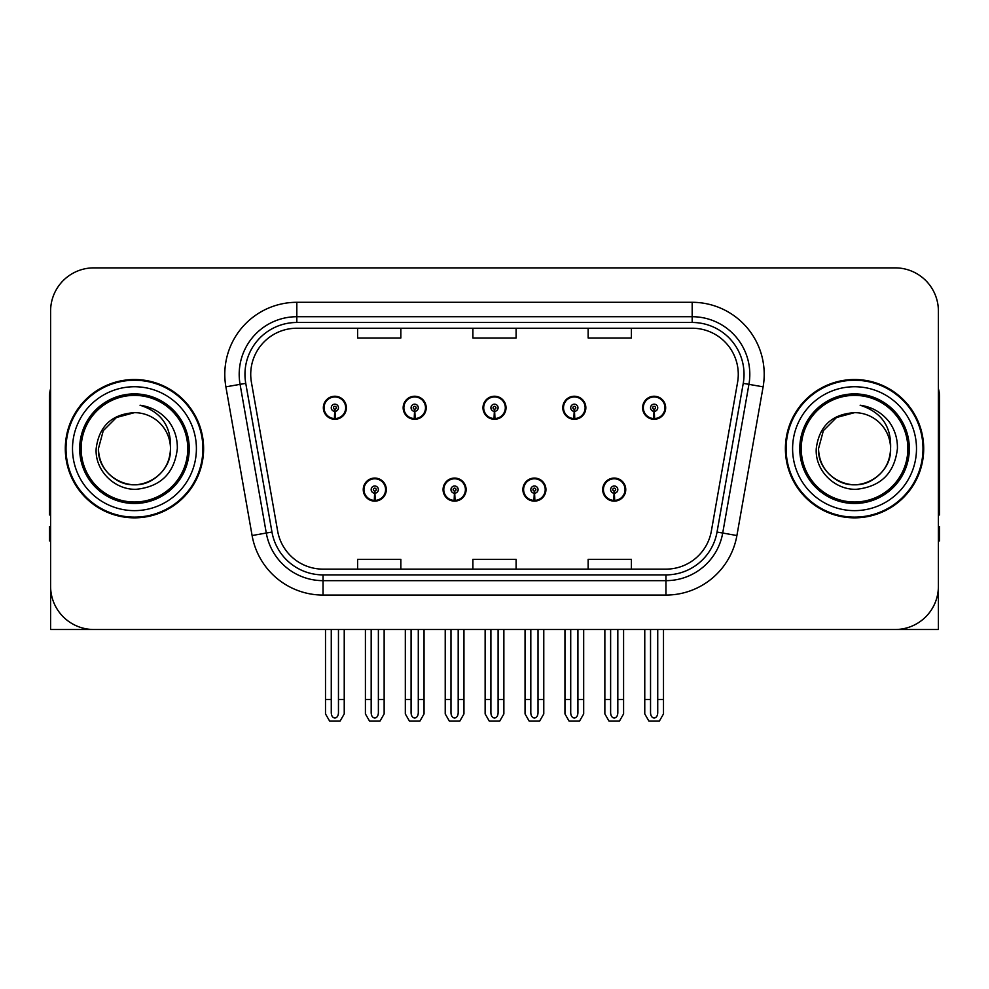 <?xml version="1.0" encoding="UTF-8"?>
<svg xmlns="http://www.w3.org/2000/svg" width="989" height="989" viewBox="0 0 989 989"><rect width="100%" height="100%" fill="white"/><g stroke="black" fill="none" stroke-linecap="round" stroke-linejoin="round"><path stroke-width="1.48" d="M363.247 489.604A11.522 11.522 0 0 0 374.769 501.126A11.522 11.522 0 0 0 386.303 489.604A11.522 11.522 0 0 0 374.769 478.07A11.522 11.522 0 0 0 363.247 489.604M443.06 489.604A11.522 11.522 0 0 0 454.594 501.126A11.522 11.522 0 0 0 466.116 489.604A11.522 11.522 0 0 0 454.594 478.07A11.522 11.522 0 0 0 443.06 489.604M522.884 489.604A11.522 11.522 0 0 0 534.406 501.126A11.522 11.522 0 0 0 545.94 489.604A11.522 11.522 0 0 0 534.406 478.07A11.522 11.522 0 0 0 522.884 489.604M562.79 407.765A11.522 11.522 0 0 0 574.312 419.287A11.522 11.522 0 0 0 585.847 407.765A11.522 11.522 0 0 0 574.312 396.243A11.522 11.522 0 0 0 562.79 407.765M482.978 407.765A11.522 11.522 0 0 0 494.5 419.287A11.522 11.522 0 0 0 506.022 407.765A11.522 11.522 0 0 0 494.5 396.243A11.522 11.522 0 0 0 482.978 407.765M403.153 407.765A11.522 11.522 0 0 0 414.688 419.287A11.522 11.522 0 0 0 426.21 407.765A11.522 11.522 0 0 0 414.688 396.243A11.522 11.522 0 0 0 403.153 407.765M323.341 407.765A11.522 11.522 0 0 0 334.863 419.287A11.522 11.522 0 0 0 346.385 407.765A11.522 11.522 0 0 0 334.863 396.243A11.522 11.522 0 0 0 323.341 407.765M602.697 489.604A11.522 11.522 0 0 0 614.231 501.126A11.522 11.522 0 0 0 625.753 489.604A11.522 11.522 0 0 0 614.231 478.07A11.522 11.522 0 0 0 602.697 489.604M642.615 407.765A11.522 11.522 0 0 0 654.137 419.287A11.522 11.522 0 0 0 665.659 407.765A11.522 11.522 0 0 0 654.137 396.243A11.522 11.522 0 0 0 642.615 407.765M808.446 629.499L938.4 629.499L938.4 311.09A43.219 43.219 0 0 0 895.169 267.871L93.831 267.871A43.219 43.219 0 0 0 50.6 311.09L50.6 629.499L180.554 629.499M65.299 448.685A69.156 69.156 0 0 0 134.455 517.84A69.156 69.156 0 0 0 203.61 448.685A69.156 69.156 0 0 0 134.455 379.529A69.156 69.156 0 0 0 65.299 448.685M785.39 448.685A69.156 69.156 0 0 0 854.545 517.84A69.156 69.156 0 0 0 923.701 448.685A69.156 69.156 0 0 0 854.545 379.529A69.156 69.156 0 0 0 785.39 448.685M250.724 374.337A46.1 46.1 0 0 1 296.824 328.237L692.176 328.237A46.1 46.1 0 0 1 737.571 382.347L711.363 531.031A46.1 46.1 0 0 1 665.956 569.132L323.044 569.132A46.1 46.1 0 0 1 277.637 531.031L251.429 382.347A46.1 46.1 0 0 1 250.724 374.337M244.963 374.337A51.873 51.873 0 0 0 245.754 383.349L271.963 532.033A51.873 51.873 0 0 0 323.044 574.893L665.956 574.893A51.873 51.873 0 0 0 717.037 532.033L743.246 383.349A51.873 51.873 0 0 0 692.176 322.476L296.824 322.476A51.873 51.873 0 0 0 244.963 374.337M225.888 386.847A72.036 72.036 0 0 1 296.824 302.3L692.176 302.3A72.036 72.036 0 0 1 763.112 386.847L736.904 535.531A72.036 72.036 0 0 1 665.956 595.069L323.044 595.069A72.036 72.036 0 0 1 252.096 535.531L225.888 386.847L240.067 384.35A57.634 57.634 0 0 1 296.824 316.715L692.176 316.715A57.634 57.634 0 0 1 748.933 384.35L722.712 533.034A57.634 57.634 0 0 1 665.956 580.654L323.044 580.654A57.634 57.634 0 0 1 266.288 533.034L240.067 384.35A57.634 57.634 0 0 1 239.202 374.337M895.169 267.871L93.831 267.871M50.6 311.09L50.6 586.279A43.219 43.219 0 0 0 93.831 629.499L895.169 629.499A43.219 43.219 0 0 0 938.4 586.279L938.4 311.09M472.89 328.237L472.89 337.991L516.11 337.991L516.11 328.237M357.622 328.237L357.622 337.991L400.854 337.991L400.854 328.237M588.146 328.237L588.146 337.991L631.378 337.991L631.378 328.237M516.11 569.132L516.11 559.378L472.89 559.378L472.89 569.132M400.854 569.132L400.854 559.378L357.622 559.378L357.622 569.132M631.378 569.132L631.378 559.378L588.146 559.378L588.146 569.132M617.828 629.499L617.828 712.896C617.606 715.999 616.394 717.717 614.231 718.039C612.055 717.717 610.856 715.999 610.621 712.896L610.621 699.52L604.86 699.52L604.86 713.922L609.026 721.129L619.435 721.129L623.589 713.922L623.589 629.499M614.07 493.202L613.761 500.397A10.805 10.805 0 0 1 603.426 489.604A10.805 10.805 0 0 1 614.231 478.8A10.805 10.805 0 0 1 625.036 489.604A10.805 10.805 0 0 1 614.701 500.397L614.379 493.202A3.597 3.597 0 0 0 617.828 489.604A3.597 3.597 0 0 0 614.231 485.995A3.597 3.597 0 0 0 610.621 489.604A3.597 3.597 0 0 0 614.07 493.202L614.169 491.038A1.446 1.446 0 0 1 612.784 489.604A1.446 1.446 0 0 1 614.231 488.158A1.446 1.446 0 0 1 615.665 489.604A1.446 1.446 0 0 1 614.293 491.038L614.379 493.202M625.382 492.485L624.64 492.485M624.64 486.724L625.382 486.724M603.809 492.485L603.067 492.485M603.067 486.724L603.809 486.724M604.86 629.499L604.86 699.52M610.621 629.499L610.621 699.52M617.828 699.52L623.589 699.52M657.734 629.499L657.734 712.896C657.512 715.999 656.313 717.717 654.137 718.039C651.961 717.717 650.762 715.999 650.539 712.896L650.539 699.52L644.766 699.52L644.766 713.922L648.932 721.129L659.342 721.129L663.495 713.922L663.495 629.499M653.976 411.362L653.667 418.557A10.805 10.805 0 0 1 643.332 407.765A10.805 10.805 0 0 1 654.137 396.96A10.805 10.805 0 0 1 664.942 407.765A10.805 10.805 0 0 1 654.607 418.557L654.298 411.362A3.597 3.597 0 0 0 657.734 407.765A3.597 3.597 0 0 0 654.137 404.167A3.597 3.597 0 0 0 650.539 407.765A3.597 3.597 0 0 0 653.976 411.362L654.075 409.211A1.446 1.446 0 0 1 652.691 407.765A1.446 1.446 0 0 1 654.137 406.331A1.446 1.446 0 0 1 655.571 407.765A1.446 1.446 0 0 1 654.199 409.211L654.298 411.362M665.3 410.645L664.546 410.645M664.546 404.884L665.3 404.884M643.715 410.645L642.974 410.645M642.974 404.884L643.715 404.884M644.766 629.499L644.766 699.52M650.539 629.499L650.539 699.52M657.734 699.52L663.495 699.52M538.016 629.499L538.016 712.896C537.781 715.999 536.582 717.717 534.406 718.039C532.243 717.717 531.031 715.999 530.809 712.896L530.809 699.52L525.048 699.52L525.048 713.922L529.202 721.129L539.611 721.129L543.777 713.922L543.777 629.499M534.258 493.202L533.936 500.397A10.805 10.805 0 0 1 523.601 489.604A10.805 10.805 0 0 1 534.406 478.8A10.805 10.805 0 0 1 545.211 489.604A10.805 10.805 0 0 1 534.876 500.397L534.567 493.202A3.597 3.597 0 0 0 538.016 489.604A3.597 3.597 0 0 0 534.406 485.995A3.597 3.597 0 0 0 530.809 489.604A3.597 3.597 0 0 0 534.258 493.202L534.344 491.038A1.446 1.446 0 0 1 532.972 489.604A1.446 1.446 0 0 1 534.406 488.158A1.446 1.446 0 0 1 535.853 489.604A1.446 1.446 0 0 1 534.468 491.038L534.567 493.202M545.569 492.485L544.828 492.485M544.828 486.724L545.569 486.724M523.997 492.485L523.243 492.485M523.243 486.724L523.997 486.724M525.048 629.499L525.048 699.52M530.809 629.499L530.809 699.52M538.016 699.52L543.777 699.52M458.191 629.499L458.191 712.896C457.969 715.999 456.757 717.717 454.594 718.039C452.418 717.717 451.219 715.999 450.984 712.896L450.984 699.52L445.223 699.52L445.223 713.922L449.389 721.129L459.798 721.129L463.952 713.922L463.952 629.499M454.433 493.202L454.124 500.397A10.805 10.805 0 0 1 443.789 489.604A10.805 10.805 0 0 1 454.594 478.8A10.805 10.805 0 0 1 465.399 489.604A10.805 10.805 0 0 1 455.064 500.397L454.742 493.202A3.597 3.597 0 0 0 458.191 489.604A3.597 3.597 0 0 0 454.594 485.995A3.597 3.597 0 0 0 450.984 489.604A3.597 3.597 0 0 0 454.433 493.202L454.532 491.038A1.446 1.446 0 0 1 453.147 489.604A1.446 1.446 0 0 1 454.594 488.158A1.446 1.446 0 0 1 456.028 489.604A1.446 1.446 0 0 1 454.656 491.038L454.742 493.202M465.757 492.485L465.003 492.485M465.003 486.724L465.757 486.724M444.172 492.485L443.431 492.485M443.431 486.724L444.172 486.724M445.223 629.499L445.223 699.52M450.984 629.499L450.984 699.52M458.191 699.52L463.952 699.52M378.379 629.499L378.379 712.896C378.144 715.999 376.945 717.717 374.769 718.039C372.606 717.717 371.394 715.999 371.172 712.896L371.172 699.52L365.411 699.52L365.411 713.922L369.565 721.129L379.974 721.129L384.14 713.922L384.14 629.499M374.621 493.202L374.299 500.397A10.805 10.805 0 0 1 363.964 489.604A10.805 10.805 0 0 1 374.769 478.8A10.805 10.805 0 0 1 385.574 489.604A10.805 10.805 0 0 1 375.239 500.397L374.93 493.202A3.597 3.597 0 0 0 378.379 489.604A3.597 3.597 0 0 0 374.769 485.995A3.597 3.597 0 0 0 371.172 489.604A3.597 3.597 0 0 0 374.621 493.202L374.707 491.038A1.446 1.446 0 0 1 373.335 489.604A1.446 1.446 0 0 1 374.769 488.158A1.446 1.446 0 0 1 376.216 489.604A1.446 1.446 0 0 1 374.831 491.038L374.93 493.202M385.933 492.485L385.191 492.485M385.191 486.724L385.933 486.724M364.36 492.485L363.618 492.485M363.618 486.724L364.36 486.724M365.411 629.499L365.411 699.52M371.172 629.499L371.172 699.52M378.379 699.52L384.14 699.52M577.922 629.499L577.922 712.896C577.687 715.999 576.488 717.717 574.312 718.039C572.149 717.717 570.95 715.999 570.715 712.896L570.715 699.52L564.954 699.52L564.954 713.922L569.108 721.129L579.529 721.129L583.683 713.922L583.683 629.499M574.164 411.362L573.843 418.557A10.805 10.805 0 0 1 563.507 407.765A10.805 10.805 0 0 1 574.312 396.96A10.805 10.805 0 0 1 585.129 407.765A10.805 10.805 0 0 1 574.794 418.557L574.473 411.362A3.597 3.597 0 0 0 577.922 407.765A3.597 3.597 0 0 0 574.312 404.167A3.597 3.597 0 0 0 570.715 407.765A3.597 3.597 0 0 0 574.164 411.362L574.25 409.211A1.446 1.446 0 0 1 572.878 407.765A1.446 1.446 0 0 1 574.312 406.331A1.446 1.446 0 0 1 575.759 407.765A1.446 1.446 0 0 1 574.386 409.211L574.473 411.362M585.476 410.645L584.734 410.645M584.734 404.884L585.476 404.884M563.903 410.645L563.161 410.645M563.161 404.884L563.903 404.884M564.954 629.499L564.954 699.52M570.715 629.499L570.715 699.52M577.922 699.52L583.683 699.52M498.097 629.499L498.097 712.896C497.875 715.999 496.676 717.717 494.5 718.039C492.324 717.717 491.125 715.999 490.903 712.896L490.903 699.52L485.129 699.52L485.129 713.922L489.295 721.129L499.705 721.129L503.871 713.922L503.871 629.499M494.339 411.362L494.03 418.557A10.805 10.805 0 0 1 483.695 407.765A10.805 10.805 0 0 1 494.5 396.96A10.805 10.805 0 0 1 505.305 407.765A10.805 10.805 0 0 1 494.97 418.557L494.661 411.362A3.597 3.597 0 0 0 498.097 407.765A3.597 3.597 0 0 0 494.5 404.167A3.597 3.597 0 0 0 490.903 407.765A3.597 3.597 0 0 0 494.339 411.362L494.438 409.211A1.446 1.446 0 0 1 493.054 407.765A1.446 1.446 0 0 1 494.5 406.331A1.446 1.446 0 0 1 495.946 407.765A1.446 1.446 0 0 1 494.562 409.211L494.661 411.362M505.663 410.645L504.909 410.645M504.909 404.884L505.663 404.884M484.091 410.645L483.337 410.645M483.337 404.884L484.091 404.884M485.129 629.499L485.129 699.52M490.903 629.499L490.903 699.52M498.097 699.52L503.871 699.52M418.285 629.499L418.285 712.896C418.05 715.999 416.851 717.717 414.688 718.039C412.512 717.717 411.313 715.999 411.078 712.896L411.078 699.52L405.317 699.52L405.317 713.922L409.471 721.129L419.892 721.129L424.046 713.922L424.046 629.499M414.527 411.362L414.206 418.557A10.805 10.805 0 0 1 403.871 407.765A10.805 10.805 0 0 1 414.688 396.96A10.805 10.805 0 0 1 425.493 407.765A10.805 10.805 0 0 1 415.157 418.557L414.836 411.362A3.597 3.597 0 0 0 418.285 407.765A3.597 3.597 0 0 0 414.688 404.167A3.597 3.597 0 0 0 411.078 407.765A3.597 3.597 0 0 0 414.527 411.362L414.614 409.211A1.446 1.446 0 0 1 413.241 407.765A1.446 1.446 0 0 1 414.688 406.331A1.446 1.446 0 0 1 416.122 407.765A1.446 1.446 0 0 1 414.75 409.211L414.836 411.362M425.839 410.645L425.097 410.645M425.097 404.884L425.839 404.884M404.266 410.645L403.524 410.645M403.524 404.884L404.266 404.884M405.317 629.499L405.317 699.52M411.078 629.499L411.078 699.52M418.285 699.52L424.046 699.52M338.461 629.499L338.461 712.896C338.238 715.999 337.039 717.717 334.863 718.039C332.687 717.717 331.488 715.999 331.266 712.896L331.266 699.52L325.505 699.52L325.505 713.922L329.658 721.129L340.068 721.129L344.234 713.922L344.234 629.499M334.702 411.362L334.393 418.557A10.805 10.805 0 0 1 324.058 407.765A10.805 10.805 0 0 1 334.863 396.96A10.805 10.805 0 0 1 345.668 407.765A10.805 10.805 0 0 1 335.333 418.557L335.024 411.362A3.597 3.597 0 0 0 338.461 407.765A3.597 3.597 0 0 0 334.863 404.167A3.597 3.597 0 0 0 331.266 407.765A3.597 3.597 0 0 0 334.702 411.362L334.801 409.211A1.446 1.446 0 0 1 333.429 407.765A1.446 1.446 0 0 1 334.863 406.331A1.446 1.446 0 0 1 336.309 407.765A1.446 1.446 0 0 1 334.925 409.211L335.024 411.362M346.026 410.645L345.285 410.645M345.285 404.884L346.026 404.884M324.454 410.645L323.7 410.645M323.7 404.884L324.454 404.884M325.505 629.499L325.505 699.52M331.266 629.499L331.266 699.52M338.461 699.52L344.234 699.52M50.6 540.896L49.45 540.896L49.45 526.482L50.6 526.482M50.6 514.886A28.817 28.817 0 0 0 49.45 514.96L49.45 396.812A28.817 28.817 0 0 1 50.6 388.751M938.4 526.482L939.55 526.482L939.55 540.896L938.4 540.896M938.4 388.751A28.817 28.817 0 0 1 939.55 396.812L939.55 514.96A28.817 28.817 0 0 0 938.4 514.886M187.762 448.685A53.307 53.307 0 0 1 134.455 501.992A53.307 53.307 0 0 1 81.147 448.685A53.307 53.307 0 0 1 134.455 395.377A53.307 53.307 0 0 1 187.762 448.685M96.156 448.685C94.796 470.541 114.576 490.074 136.247 489.295C160.713 486.712 174.41 473.175 177.328 448.685C177.55 439.054 174.917 430.252 169.428 422.291C161.912 412.636 152.108 406.949 140.042 405.218C161.318 412.042 171.468 426.519 170.479 448.685C169.984 462.271 163.989 472.668 152.467 479.875C130.016 494.253 97.206 475.313 98.43 448.685L103.264 430.672L116.442 417.494L134.455 412.66C111.806 414.144 99.036 426.16 96.156 448.685M66.016 448.685A68.439 68.439 0 0 1 134.455 380.246A68.439 68.439 0 0 1 202.893 448.685A68.439 68.439 0 0 1 134.455 517.123A68.439 68.439 0 0 1 66.016 448.685M170.479 448.685C171.703 475.313 138.893 494.253 116.442 479.875C104.921 472.668 98.925 462.271 98.43 448.685L103.264 430.672L116.442 417.494L134.455 412.66L116.442 417.494L103.264 430.672L98.43 448.685L103.264 430.672L116.442 417.494L134.455 412.66A36.024 36.024 0 0 1 170.479 448.685C169.984 462.271 163.989 472.668 152.467 479.875C130.016 494.253 97.206 475.313 98.43 448.685L103.264 430.672L116.442 417.494M907.853 448.685A53.307 53.307 0 0 1 854.545 501.992A53.307 53.307 0 0 1 801.238 448.685A53.307 53.307 0 0 1 854.545 395.377A53.307 53.307 0 0 1 907.853 448.685M816.246 448.685C814.887 470.541 834.667 490.074 856.338 489.295C880.803 486.712 894.501 473.175 897.419 448.685C897.641 439.054 895.008 430.252 889.519 422.291C882.003 412.636 872.199 406.949 860.133 405.218C881.409 412.042 891.559 426.519 890.57 448.685C890.075 462.271 884.079 472.668 872.558 479.875C850.107 494.253 817.297 475.313 818.521 448.685L823.355 430.672L836.533 417.494L854.545 412.66C831.897 414.144 819.127 426.16 816.246 448.685M786.107 448.685A68.439 68.439 0 0 1 854.545 380.246A68.439 68.439 0 0 1 922.984 448.685A68.439 68.439 0 0 1 854.545 517.123A68.439 68.439 0 0 1 786.107 448.685M890.57 448.685C891.794 475.313 858.984 494.253 836.533 479.875C825.011 472.668 819.016 462.271 818.521 448.685L823.355 430.672L836.533 417.494L854.545 412.66L836.533 417.494L823.355 430.672L818.521 448.685L823.355 430.672L836.533 417.494L854.545 412.66A36.024 36.024 0 0 1 890.57 448.685C890.075 462.271 884.079 472.668 872.558 479.875C850.107 494.253 817.297 475.313 818.521 448.685M860.133 405.218L862.111 405.527M692.176 302.3L692.176 322.476M240.067 384.35L245.754 383.349M323.044 595.069L323.044 574.893M665.956 574.893L665.956 595.069M717.037 532.033L736.904 535.531M252.096 535.531L271.963 532.033M743.246 383.349L763.112 386.847M296.824 302.3L296.824 322.476M613.761 500.397A10.805 10.805 0 0 1 603.426 489.604M653.667 418.557A10.805 10.805 0 0 1 643.332 407.765M533.936 500.397A10.805 10.805 0 0 1 523.601 489.604M454.124 500.397A10.805 10.805 0 0 1 443.789 489.604M374.299 500.397A10.805 10.805 0 0 1 363.964 489.604M573.843 418.557A10.805 10.805 0 0 1 563.507 407.765M494.03 418.557A10.805 10.805 0 0 1 483.695 407.765M414.206 418.557A10.805 10.805 0 0 1 403.871 407.765M334.393 418.557A10.805 10.805 0 0 1 324.058 407.765M189.245 448.685A54.791 54.791 0 0 1 134.455 503.475A54.791 54.791 0 0 1 79.664 448.685A54.791 54.791 0 0 1 134.455 393.894A54.791 54.791 0 0 1 189.245 448.685M72.506 448.685A61.948 61.948 0 0 1 134.455 386.736A61.948 61.948 0 0 1 196.403 448.685A61.948 61.948 0 0 1 134.455 510.633A61.948 61.948 0 0 1 72.506 448.685M909.336 448.685A54.791 54.791 0 0 1 854.545 503.475A54.791 54.791 0 0 1 799.755 448.685A54.791 54.791 0 0 1 854.545 393.894A54.791 54.791 0 0 1 909.336 448.685M792.597 448.685A61.948 61.948 0 0 1 854.545 386.736A61.948 61.948 0 0 1 916.494 448.685A61.948 61.948 0 0 1 854.545 510.633A61.948 61.948 0 0 1 792.597 448.685"/></g></svg>
